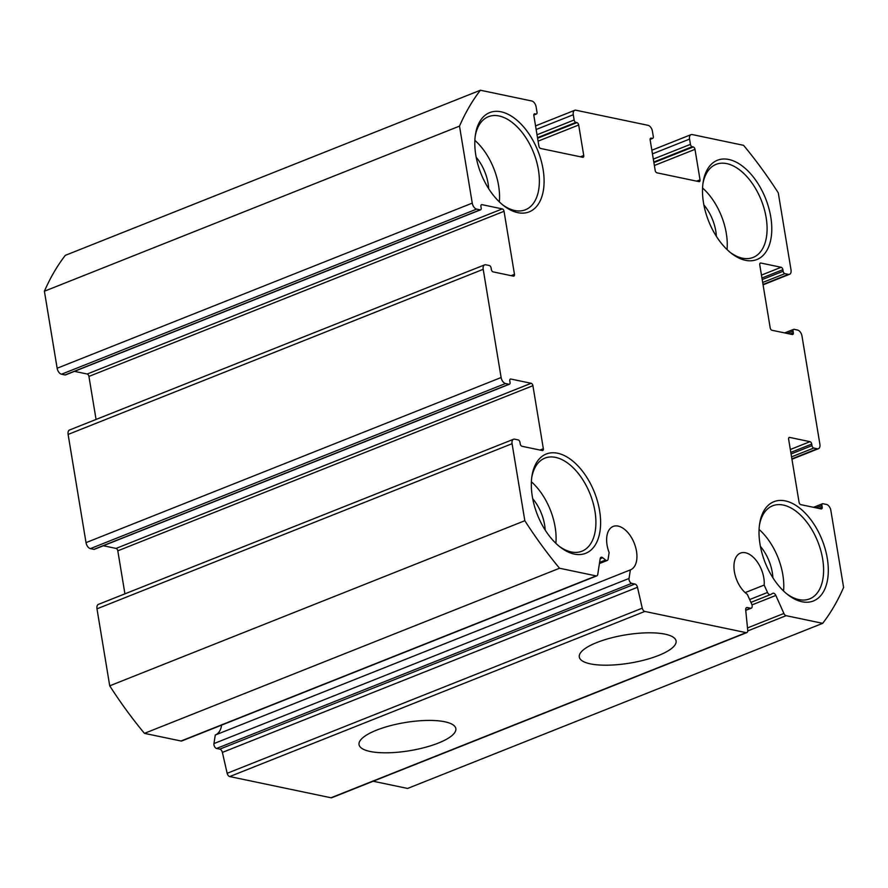 <?xml version="1.0" encoding="UTF-8"?>
<svg xmlns="http://www.w3.org/2000/svg" width="888" height="888" viewBox="0 0 888 888"><rect width="100%" height="100%" fill="white"/><g stroke="black" fill="none" stroke-linecap="round" stroke-linejoin="round"><path stroke-width="1.33" d="M802.008 601.753A53.424 30.647 68.3 0 0 828.138 565.534A53.424 30.647 68.3 0 0 795.215 504.983A53.424 30.647 68.3 0 0 759.629 523.82A53.424 30.647 68.3 0 0 787.823 594.705A53.424 30.647 68.3 0 0 802.008 601.753M574.314 554.09A53.424 30.647 68.3 0 0 600.443 517.871A53.424 30.647 68.3 0 0 567.51 457.309A53.424 30.647 68.3 0 0 531.934 476.157A53.424 30.647 68.3 0 0 560.128 547.03A53.424 30.647 68.3 0 0 574.314 554.09M517.793 212.654A53.424 30.647 68.3 0 0 543.922 176.435A53.424 30.647 68.3 0 0 510.989 115.884A53.424 30.647 68.3 0 0 475.413 134.721A53.424 30.647 68.3 0 0 503.607 205.605A53.424 30.647 68.3 0 0 517.793 212.654M745.487 260.328A53.424 30.647 68.3 0 0 771.617 224.098A53.424 30.647 68.3 0 0 738.683 163.547A53.424 30.647 68.3 0 0 703.107 182.384A53.424 30.647 68.3 0 0 731.301 253.269A53.424 30.647 68.3 0 0 745.487 260.328M637.484 587.29A3.341 1.92 -111.7 0 0 634.92 584.015L631.69 583.338A3.341 1.92 -111.7 0 1 629.037 578.454L630.369 569.896A23.377 13.409 -111.7 0 0 630.425 569.885A23.377 13.409 -111.7 0 0 634.243 543.212A23.377 13.409 -111.7 0 0 613.142 526.44A23.377 13.409 -111.7 0 0 609.124 552.591L608.114 559.096A3.341 1.92 -111.7 0 1 607.214 560.461A3.341 1.92 -111.7 0 1 605.572 560.028L602.73 557.72A3.341 1.92 -111.7 0 0 601.087 557.287A3.341 1.92 -111.7 0 0 600.188 558.663L597.735 574.481A3.341 1.92 -111.7 0 1 596.847 575.846A3.341 1.92 -111.7 0 1 596.125 575.901L559.54 568.242A328.327 188.323 -111.7 0 1 524.83 520.712L512.076 443.7A5.561 3.197 -111.7 0 1 513.519 439.26A5.561 3.197 -111.7 0 1 514.707 439.183L518.215 439.915A2.231 1.276 -111.7 0 1 519.968 442.313L520.224 443.889A2.231 1.276 -111.7 0 0 521.978 446.276L542.291 450.538A2.231 1.276 -111.7 0 0 542.768 450.505A2.231 1.276 -111.7 0 0 543.345 448.729L532.911 385.692A2.231 1.276 -111.7 0 0 531.157 383.294L510.844 379.043A2.231 1.276 -111.7 0 0 510.367 379.076A2.231 1.276 -111.7 0 0 509.79 380.852L510.045 382.428A2.231 1.276 -111.7 0 1 509.468 384.204A2.231 1.276 -111.7 0 1 509.002 384.238L505.494 383.505A5.561 3.197 -111.7 0 1 501.121 377.522L483.205 269.308A5.561 3.197 -111.7 0 1 484.659 264.868A5.561 3.197 -111.7 0 1 485.836 264.791L489.344 265.523A2.231 1.276 -111.7 0 1 491.097 267.921L491.353 269.497A2.231 1.276 -111.7 0 0 493.106 271.883L513.419 276.146A2.231 1.276 -111.7 0 0 513.897 276.113A2.231 1.276 -111.7 0 0 514.474 274.337L504.04 211.3A2.231 1.276 -111.7 0 0 502.286 208.902L481.973 204.651A2.231 1.276 -111.7 0 0 481.496 204.684A2.231 1.276 -111.7 0 0 480.919 206.46L481.185 208.036A2.231 1.276 -111.7 0 1 480.597 209.812A2.231 1.276 -111.7 0 1 480.131 209.846L476.623 209.113A5.561 3.197 -111.7 0 1 472.25 203.119L459.507 126.118A328.327 188.323 -111.7 0 1 480.408 90.232L531.768 100.988A5.561 3.197 -111.7 0 1 536.141 106.971L537.007 112.221A2.231 1.276 -111.7 0 1 536.43 113.997A2.231 1.276 -111.7 0 1 535.952 114.03L534.909 113.808A2.231 1.276 -111.7 0 0 534.432 113.842A2.231 1.276 -111.7 0 0 533.855 115.618L538.894 146.087A2.231 1.276 -111.7 0 0 540.648 148.474L582.683 157.276A2.231 1.276 -111.7 0 0 583.15 157.243A2.231 1.276 -111.7 0 0 583.738 155.467L578.687 125.008A2.231 1.276 -111.7 0 0 576.945 122.611L575.89 122.389A2.231 1.276 -111.7 0 1 574.136 119.991L573.271 114.741A5.561 3.197 -111.7 0 1 574.714 110.301A5.561 3.197 -111.7 0 1 575.901 110.223L648.062 125.33A5.561 3.197 -111.7 0 1 652.436 131.313L653.313 136.574A2.231 1.276 -111.7 0 1 652.724 138.339A2.231 1.276 -111.7 0 1 652.258 138.373L651.204 138.162A2.231 1.276 -111.7 0 0 650.726 138.184A2.231 1.276 -111.7 0 0 650.149 139.96L655.189 170.429A2.231 1.276 -111.7 0 0 656.942 172.827L698.978 181.629A2.231 1.276 -111.7 0 0 699.455 181.596A2.231 1.276 -111.7 0 0 700.033 179.82L694.993 149.351A2.231 1.276 -111.7 0 0 693.239 146.953L692.185 146.742A2.231 1.276 -111.7 0 1 690.442 144.344L689.565 139.094A5.561 3.197 -111.7 0 1 691.019 134.654A5.561 3.197 -111.7 0 1 692.207 134.565L743.556 145.321A328.327 188.323 -111.7 0 1 778.277 192.851L791.019 269.852A5.561 3.197 -111.7 0 1 789.576 274.292A5.561 3.197 -111.7 0 1 788.389 274.381L784.892 273.648A2.231 1.276 -111.7 0 1 783.138 271.251L782.883 269.675A2.231 1.276 -111.7 0 0 781.129 267.277L760.816 263.026A2.231 1.276 -111.7 0 0 760.339 263.059A2.231 1.276 -111.7 0 0 759.762 264.835L770.196 327.872A2.231 1.276 -111.7 0 0 771.938 330.258L792.263 334.51A2.231 1.276 -111.7 0 0 792.74 334.476A2.231 1.276 -111.7 0 0 793.317 332.711L793.051 331.135A2.231 1.276 -111.7 0 1 793.628 329.359A2.231 1.276 -111.7 0 1 794.105 329.326L797.613 330.059A5.561 3.197 -111.7 0 1 801.986 336.041L819.89 444.255A5.561 3.197 -111.7 0 1 818.447 448.684A5.561 3.197 -111.7 0 1 817.26 448.773L813.763 448.04A2.231 1.276 -111.7 0 1 812.009 445.643L811.743 444.067A2.231 1.276 -111.7 0 0 810 441.669L789.687 437.418A2.231 1.276 -111.7 0 0 789.21 437.451A2.231 1.276 -111.7 0 0 788.633 439.227L799.067 502.264A2.231 1.276 -111.7 0 0 800.81 504.65L821.134 508.913A2.231 1.276 -111.7 0 0 821.6 508.88A2.231 1.276 -111.7 0 0 822.188 507.104L821.922 505.527A2.231 1.276 -111.7 0 1 822.499 503.751A2.231 1.276 -111.7 0 1 822.976 503.718L826.484 504.451A5.561 3.197 -111.7 0 1 830.857 510.434L843.6 587.445A328.327 188.323 -111.7 0 1 822.688 623.332L786.102 615.673A3.341 1.92 -111.7 0 1 783.904 613.453L775.835 595.437A3.341 1.92 -111.7 0 0 772.926 593.262A3.341 1.92 -111.7 0 0 772.793 593.328L770.551 594.572A3.341 1.92 -111.7 0 1 770.418 594.627A3.341 1.92 -111.7 0 1 767.498 592.463L764.191 585.059A23.377 13.409 -111.7 0 0 756.765 561.183A23.377 13.409 -111.7 0 0 740.459 553.102A23.377 13.409 -111.7 0 0 734.398 571.772A23.377 13.409 -111.7 0 0 747.341 594.383L751.714 604.14A3.341 1.92 -111.7 0 1 751.259 608.18A3.341 1.92 -111.7 0 1 750.549 608.225L747.319 607.547A3.341 1.92 -111.7 0 0 746.608 607.592A3.341 1.92 -111.7 0 0 745.698 609.945L747.729 630.247A3.341 1.92 -111.7 0 1 746.819 632.6A3.341 1.92 -111.7 0 1 746.109 632.645L644.821 611.444A3.341 1.92 -111.7 0 1 642.257 608.169L637.484 587.29L222.377 752.414L227.162 773.293A3.341 1.92 -111.7 0 0 229.726 776.567L331.002 797.768A3.341 1.92 -111.7 0 0 331.724 797.724L746.819 632.6M634.92 584.015L219.813 749.139A3.341 1.92 -111.7 0 1 222.377 752.414M219.813 749.139L216.583 748.462A3.341 1.92 -111.7 0 1 213.941 743.578L215.273 735.02L630.369 569.896M221.6 725.108A23.377 13.409 -111.7 0 1 215.362 734.975M596.847 575.846L181.74 740.969A3.341 1.92 -111.7 0 1 181.03 741.014L144.444 733.355A328.327 188.323 -111.7 0 1 109.724 685.825L96.981 608.824A5.561 3.197 -111.7 0 1 98.424 604.384L513.519 439.26M124.931 593.839L117.804 550.815A2.231 1.276 -111.7 0 0 116.062 548.418L103.341 545.754M509.468 384.204L94.372 549.317A2.231 1.276 -111.7 0 1 93.895 549.35L90.387 548.618A5.561 3.197 -111.7 0 1 86.014 542.635L68.11 434.432A5.561 3.197 -111.7 0 1 69.553 429.992L484.659 264.868M96.059 419.447L88.933 376.423A2.231 1.276 -111.7 0 0 87.191 374.026L74.47 371.362M480.597 209.812L65.501 374.925A2.231 1.276 -111.7 0 1 65.024 374.958L61.516 374.225A5.561 3.197 -111.7 0 1 57.143 368.243L44.4 291.231A328.327 188.323 -111.7 0 1 65.312 255.356L480.408 90.232M822.688 623.332L407.592 788.444L373.149 781.24M764.191 585.059L745.165 592.618M459.507 126.118L44.4 291.231M524.83 520.712L109.724 685.825M559.54 568.242L144.444 733.355M665.034 634.154A49.062 14.275 -9.4 0 1 676.068 640.859A49.062 14.275 -9.4 0 1 630.025 663.081A49.062 14.275 -9.4 0 1 579.276 656.887A49.062 14.275 -9.4 0 1 610.411 638.117A49.062 14.275 -9.4 0 1 665.034 634.154M444.777 721.766A49.062 14.275 -9.4 0 1 455.81 728.471A49.062 14.275 -9.4 0 1 409.768 750.693A49.062 14.275 -9.4 0 1 359.018 744.499A49.062 14.275 -9.4 0 1 390.143 725.74A49.062 14.275 -9.4 0 1 444.777 721.766M786.724 593.817A50.083 28.727 68.3 0 0 798.945 599.611A50.083 28.727 68.3 0 0 809.634 598.878A50.083 28.727 68.3 0 0 817.815 541.724A50.083 28.727 68.3 0 0 772.604 505.805A50.083 28.727 68.3 0 0 759.429 525.219M783.571 590.997A50.083 28.727 68.3 0 0 759.074 529.437M772.893 577.777A33.389 19.148 68.3 0 0 760.405 546.364M559.018 546.142A50.083 28.727 68.3 0 0 571.25 551.948A50.083 28.727 68.3 0 0 581.94 551.215A50.083 28.727 68.3 0 0 590.12 494.061A50.083 28.727 68.3 0 0 544.91 458.13A50.083 28.727 68.3 0 0 531.734 477.555M555.877 543.334A50.083 28.727 68.3 0 0 531.379 481.762M545.199 530.114A33.389 19.148 68.3 0 0 532.711 498.701M502.497 204.717A50.083 28.727 68.3 0 0 514.729 210.512A50.083 28.727 68.3 0 0 525.407 209.779A50.083 28.727 68.3 0 0 533.588 152.625A50.083 28.727 68.3 0 0 488.389 116.705A50.083 28.727 68.3 0 0 475.213 136.119M499.345 201.898A50.083 28.727 68.3 0 0 474.858 140.337M488.678 188.678A33.389 19.148 68.3 0 0 476.19 157.265M730.191 252.381A50.083 28.727 68.3 0 0 742.424 258.186A50.083 28.727 68.3 0 0 753.113 257.442A50.083 28.727 68.3 0 0 761.294 200.288A50.083 28.727 68.3 0 0 716.083 164.369A50.083 28.727 68.3 0 0 702.908 183.794M727.039 249.561A50.083 28.727 68.3 0 0 702.552 188.001M716.372 236.341A33.389 19.148 68.3 0 0 703.884 204.939M747.319 607.547L746.053 608.047M750.549 608.225L745.72 610.145M767.498 592.463L749.661 599.555M770.285 594.671L750.926 602.375L770.418 594.627M775.835 595.437L751.992 604.917M783.904 613.453L747.496 627.927M786.102 615.673L747.74 630.924M821.922 505.527L816.072 507.847M822.188 507.104L818.847 508.424M789.687 437.418L788.844 437.751M810 441.669L790.331 449.495M811.743 444.067L790.808 452.392M812.009 445.643L791.075 453.968M813.763 448.04L791.552 456.876M817.26 448.773L791.885 458.863M793.051 331.135L787.201 333.455M793.317 332.711L789.976 334.032M760.816 263.026L759.973 263.359M781.129 267.277L761.46 275.102M782.883 269.675L761.937 278M783.138 271.251L762.204 279.576M784.892 273.648L762.681 282.473M788.389 274.381L763.014 284.471M689.565 139.094L652.447 153.857M690.442 144.344L653.324 159.107M692.185 146.742L653.801 162.005M693.239 146.953L653.901 162.604M694.993 149.351L654.378 165.501M700.033 179.82L696.692 181.141M651.204 138.162L650.36 138.495M652.258 138.373L650.116 139.227M573.271 114.741L536.152 129.504M574.136 119.991L537.018 134.765M575.89 122.389L537.495 137.662M576.945 122.611L537.595 138.262M578.687 125.008L538.084 141.159M583.738 155.467L580.397 156.799M534.909 113.808L534.065 114.141M535.952 114.03L533.821 114.874M472.25 203.119L57.143 368.243M476.623 209.113L61.516 374.225M480.131 209.846L65.024 374.958M481.973 204.651L481.13 204.984M502.286 208.902L87.191 374.026M504.04 211.3L88.933 376.423M514.474 274.337L511.133 275.657M483.205 269.308L68.11 434.432M501.121 377.522L86.014 542.635M505.494 383.505L90.387 548.618M509.002 384.238L93.895 549.35M510.844 379.043L510.001 379.376M531.157 383.294L116.062 548.418M532.911 385.692L117.804 550.815M543.345 448.729L540.004 450.061M512.076 443.7L96.981 608.824M596.125 575.901L181.03 741.014M602.73 557.72L600.177 558.741M605.572 560.028L599.611 562.404M629.037 578.454L213.941 743.578M631.69 583.338L216.583 748.462M642.257 608.169L227.162 773.293M644.821 611.444L229.726 776.567M746.109 632.645L331.002 797.768M745.742 610.367L751.259 608.18M813.53 507.314L822.499 503.751M791.941 459.229L818.447 448.684M784.659 332.922L793.628 329.359M763.07 284.837L789.576 274.292M651.848 150.227L691.019 134.654M650.105 139.383L652.724 138.339M535.553 125.885L574.714 110.301M533.81 115.04L536.43 113.997M599.433 563.558L607.214 560.461"/></g></svg>
